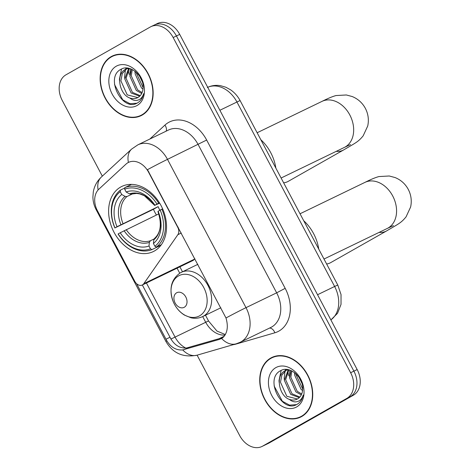 <?xml version="1.0" encoding="UTF-8"?>
<svg xmlns="http://www.w3.org/2000/svg" width="470" height="470" viewBox="0 0 470 470"><rect width="100%" height="100%" fill="white"/><g stroke="black" fill="none" stroke-linecap="round" stroke-linejoin="round"><path stroke-width="0.7" d="M178.177 227.175L177.772 227.368A6.827 5.094 64.2 0 1 177.854 234.689L143.791 283.674A6.827 5.094 64.2 0 1 142.469 284.896A6.827 5.094 64.2 0 1 142.246 285.014L192.929 260.503A6.827 5.094 -115.8 0 0 193.147 260.386A6.827 5.094 -115.8 0 0 194.474 259.164L194.839 258.641M142.246 285.014A6.827 5.094 64.2 0 1 134.837 281.383L97.472 210.813A18.424 13.759 -115.8 0 1 98.882 189.169L126.001 164.118A18.424 13.759 -115.8 0 1 127.952 162.691A18.424 13.759 -115.8 0 1 128.545 162.379L129.009 162.156M120.661 187.048A36.172 27.007 -115.8 0 0 113.652 231.551A36.172 27.007 -115.8 0 0 153.32 251.562A36.172 27.007 -115.8 0 0 154.489 250.951A36.172 27.007 -115.8 0 0 161.498 206.447A36.172 27.007 -115.8 0 0 121.824 186.437A36.172 27.007 -115.8 0 0 120.661 187.048M177.772 227.368L148.549 172.173A18.424 13.759 -115.8 0 0 128.545 162.379M111.161 56.635A33.1 24.716 -115.8 0 0 104.751 97.361A33.1 24.716 -115.8 0 0 141.047 115.673A33.1 24.716 -115.8 0 0 142.122 115.115A33.1 24.716 -115.8 0 0 148.532 74.389A33.1 24.716 -115.8 0 0 112.23 56.077A33.1 24.716 -115.8 0 0 111.161 56.635M113.904 55.366A33.1 24.716 -115.8 0 0 112.459 56.341M140.982 115.326A33.1 24.716 -115.8 0 0 142.645 114.803M270.749 358.052A33.1 24.716 -115.8 0 0 264.34 398.772A33.1 24.716 -115.8 0 0 300.641 417.084A33.1 24.716 -115.8 0 0 301.711 416.526A33.1 24.716 -115.8 0 0 308.12 375.806A33.1 24.716 -115.8 0 0 271.819 357.488A33.1 24.716 -115.8 0 0 270.749 358.052M273.493 356.777A33.1 24.716 -115.8 0 0 272.048 357.758M300.577 416.737A33.1 24.716 -115.8 0 0 302.234 416.214M128.41 162.444A23.888 15.492 47.3 0 1 131.571 149.125L137.851 144.848A27.301 20.38 64.2 0 1 167.484 159.359A23.888 0.776 152.1 0 0 147.468 169.676L225.988 317.973C228.414 326.38 227.474 332.848 223.162 337.372L219.531 339.363L182.707 349.915C176.268 350.444 170.968 347.389 166.815 340.756L136.535 283.633M128.98 162.168L130.149 161.704M182.707 349.915A23.888 15.763 73.8 0 0 197.112 355.173L239.706 435.614A20.474 15.287 -115.8 0 0 261.931 446.5L265.203 444.92A20.474 15.287 -115.8 0 0 265.861 444.573L350.162 396.768A20.474 15.287 -115.8 0 0 353.892 371.136L176.432 35.967A20.474 15.287 -115.8 0 0 154.207 25.08A20.474 15.287 -115.8 0 0 153.543 25.427M222.921 337.578L186.813 347.929C180.21 348.54 174.887 345.503 170.839 338.805L142.322 284.979M261.931 446.5A20.474 15.287 -115.8 0 0 262.595 446.153L346.889 398.349A20.474 15.287 -115.8 0 0 350.626 372.716L173.16 37.547A20.474 15.287 -115.8 0 0 150.935 26.661A20.474 15.287 -115.8 0 0 150.277 27.007L65.976 74.812A20.474 15.287 -115.8 0 0 62.246 100.445L102.325 176.144M179.699 34.386A20.474 15.287 -115.8 0 0 157.479 23.5L154.207 25.08A20.474 15.287 -115.8 0 1 176.432 35.967L353.892 371.136A20.474 15.287 -115.8 0 1 350.162 396.768L265.861 444.573A20.474 15.287 -115.8 0 1 265.203 444.92L268.47 443.339A20.474 15.287 -115.8 0 0 269.134 442.993L353.428 395.188A20.474 15.287 -115.8 0 0 357.165 369.555L179.699 34.386L173.16 37.547M141.958 114.809A32.759 24.458 -115.8 0 0 148.303 74.507A32.759 24.458 -115.8 0 0 112.377 56.382A32.759 24.458 -115.8 0 0 111.32 56.941A32.759 24.458 -115.8 0 0 104.975 97.243A32.759 24.458 -115.8 0 0 140.9 115.367A32.759 24.458 -115.8 0 0 141.958 114.809M142.257 81.739L139.484 76.005M142.968 89.124L141.505 87.966L135.154 73.925L135.254 71.452M143.086 87.585L136.453 73.297L136.447 72.462M141.693 93.477L136.312 90.475L129.967 76.434L131.424 69.166M142.105 92.578L137.61 89.852L131.265 75.805L132.276 69.56M139.672 96.233L131.124 92.99L124.773 78.942L128.686 68.291M140.23 95.651L132.423 92.361L126.072 78.32L129.256 68.426M136.559 103.424L137.322 103.024C140.589 101.109 142.686 97.983 143.626 93.653C142.598 97.167 140.601 99.358 137.639 100.222C135.072 100.886 132.464 100.139 129.814 97.989A15.422 11.515 -115.8 0 0 137.44 97.784A15.422 11.515 -115.8 0 0 137.939 97.525A15.422 11.515 -115.8 0 0 143.027 88.525C144.637 76.71 130.39 63.82 121.389 69.09C104.516 76.622 121.642 111.208 136.559 103.424L136.676 103.365M129.814 97.989C119.439 94.523 115.45 74.037 125.525 69.302L128.381 68.232M137.828 97.584L127.229 94.87L120.884 80.828L122.312 73.614L126.724 68.732M116.237 66.223A22.249 16.614 -115.8 0 0 112.177 94.076A22.249 16.614 -115.8 0 0 137.046 105.527A22.249 16.614 -115.8 0 0 141.106 77.673A22.249 16.614 -115.8 0 0 116.237 66.223M128.099 68.297A34.122 25.48 -115.8 0 0 128.151 68.832M128.263 69.748A34.122 25.48 -115.8 0 0 129.144 74.389M137.005 103.2L129.973 103.723L122.764 99.852L114.516 84.512M119.574 81.093L119.415 79.154L121.548 69.014M124.767 78.584L124.603 76.645L125.461 69.595M125.555 69.284L126.025 68.027M129.955 76.075L130.225 68.708M135.149 73.567L134.972 71.234M301.552 416.226A32.759 24.458 -115.8 0 0 307.891 375.924A32.759 24.458 -115.8 0 0 271.966 357.799A32.759 24.458 -115.8 0 0 270.908 358.352A32.759 24.458 -115.8 0 0 264.563 398.654A32.759 24.458 -115.8 0 0 300.489 416.778A32.759 24.458 -115.8 0 0 301.552 416.226M301.852 383.15L299.073 377.416M302.557 390.535L301.094 389.377L294.749 375.336L294.843 372.863M302.68 389.001L296.041 374.707L296.035 373.879M301.282 394.888L295.906 391.892L289.555 377.851L291.012 370.577M301.693 393.989L297.199 391.263L290.854 377.222L291.864 370.971M299.267 397.644L290.713 394.401L284.362 380.359L288.274 369.702M299.819 397.068L292.011 393.772L285.66 379.731L288.844 369.837M296.147 404.835L296.917 404.435C300.177 402.52 302.275 399.4 303.215 395.064C302.187 398.578 300.189 400.769 297.228 401.633C294.661 402.297 292.052 401.55 289.403 399.406A15.422 11.515 -115.8 0 0 297.034 399.195A15.422 11.515 -115.8 0 0 297.528 398.936A15.422 11.515 -115.8 0 0 302.615 389.941C304.225 378.121 289.984 365.237 280.978 370.507C264.111 378.033 281.23 412.619 296.147 404.835L296.264 404.776M289.403 399.406C279.027 395.94 275.044 375.448 285.114 370.713L287.969 369.643M297.416 398.995L286.817 396.281L280.473 382.239L281.906 375.025L286.312 370.143M275.825 367.634A22.249 16.614 -115.8 0 0 271.766 395.487A22.249 16.614 -115.8 0 0 296.635 406.938A22.249 16.614 -115.8 0 0 300.694 379.084A22.249 16.614 -115.8 0 0 275.825 367.634M287.687 369.708A34.122 25.48 -115.8 0 0 287.74 370.248M287.851 371.159A34.122 25.48 -115.8 0 0 288.733 375.8M296.594 404.611L289.561 405.134L282.358 401.262L274.104 385.929M279.168 382.51L279.004 380.571L281.142 370.43M284.356 379.995L284.197 378.056L285.049 371.006M285.149 370.695L285.613 369.438M289.549 377.486L289.82 370.125M294.737 374.978L294.561 372.645M283.639 182.807A25.592 17.002 60.4 0 0 288.251 181.35L343.711 149.901A25.592 17.002 -119.6 0 1 336.238 151.352M160.711 244.988L160.67 245.381L151.922 249.611L150.465 248.795A32.483 24.258 -115.8 0 1 118.17 233.925L120.22 232.762A29.346 21.914 -115.8 0 0 148.99 246.004L149.384 242.35L150.359 240.763L154.072 238.966M158.807 213.874L120.22 232.762M156.445 215.019A32.418 24.205 64.2 0 1 153.443 209.291L114.98 227.897A32.483 24.258 -115.8 0 1 120.25 191.719L121.724 194.51A29.346 21.914 -115.8 0 0 117.03 226.728L158.132 206.63A25.251 18.853 -115.8 0 0 159.871 210.272M133.01 193.634L126.953 196.56L125.038 196.372L121.724 194.51M275.861 168.119A37.535 28.024 -115.8 0 0 260.827 139.719M156.363 247.097A33.852 25.274 -115.8 0 0 161.88 209.203L160.17 210.102A32.483 24.258 -115.8 0 1 154.9 246.28L156.363 247.097L161.363 244.676M162.626 208.845L161.88 209.203M118.17 233.925L118.093 234.037A33.852 25.274 -115.8 0 0 151.922 249.611M120.25 191.719L120.426 190.115A33.852 25.274 -115.8 0 0 114.903 228.003M120.426 190.115L124.814 187.988M154.9 246.28L153.426 243.489A29.346 21.914 -115.8 0 0 158.12 211.271L160.17 210.102M148.99 246.004L150.465 248.795M117.03 226.728L114.98 227.897M158.12 211.271L157.944 211.529A26.25 19.599 -115.8 0 1 153.819 239.835L153.426 243.489M154.795 238.249L153.819 239.835M131.506 184.387L124.861 187.601L124.685 189.204A32.483 24.258 -115.8 0 1 156.98 204.074L158.69 203.175A33.852 25.274 -115.8 0 0 124.861 187.601M158.69 203.175L159.447 202.805M156.98 204.074L154.93 205.243A29.346 21.914 -115.8 0 0 126.16 191.995L124.685 189.204M159.671 203.169L154.93 205.243M126.16 191.995L129.473 193.857L131.388 194.045M131.23 194.116L136.611 193.411L139.807 193.928L144.413 195.767L154.753 205.496A26.25 19.599 -115.8 0 0 129.473 193.857M158.132 206.63L153.443 209.291M326.632 264.005A25.592 17.002 60.4 0 0 330.71 262.618L386.61 230.917A25.592 17.002 -119.6 0 1 379.131 232.374M184.305 307.251A8.19 6.116 -115.8 0 0 185.797 296.999A8.19 6.116 -115.8 0 0 176.644 292.787A8.19 6.116 -115.8 0 0 175.145 303.038A8.19 6.116 -115.8 0 0 184.305 307.251M318.76 249.141A37.535 28.024 -115.8 0 0 303.72 220.736M148.549 172.173L148.949 171.979M181.279 233.032L177.854 234.689M194.474 259.164L143.791 283.674M149.83 139.055L164.911 125.12A34.122 25.48 64.2 0 1 206.659 140.042L285.178 288.339L276.654 292.828L198.14 144.537A27.301 20.38 -115.8 0 0 168.507 130.02L137.851 144.848M285.178 288.339A34.122 25.48 64.2 0 1 278.957 331.056A34.122 25.48 64.2 0 1 274.862 332.784L235.864 344.116A34.122 25.48 64.2 0 1 233.143 344.704M271.678 327.008A27.301 20.38 -115.8 0 0 276.654 292.828L246.004 307.656A27.301 20.38 64.2 0 1 241.022 341.831A27.301 20.38 64.2 0 1 240.141 342.295L270.796 327.467A27.301 20.38 -115.8 0 0 271.678 327.008M225.988 317.973A23.888 0.776 -27.9 0 1 246.004 307.656L167.484 159.359L206.659 140.042M166.815 340.756A23.888 0.776 152.1 0 0 165.934 341.484L96.191 209.773A23.888 0.776 -27.9 0 1 96.726 209.279M96.191 209.773C94.106 205.825 93.007 201.583 92.907 197.047L93.301 191.93C94.323 186.132 97.008 181.167 101.356 177.043A23.888 15.492 47.3 0 0 98.118 189.956M221.617 338.494A23.888 15.763 73.8 0 0 236.11 343.84L240.141 342.295M170.757 338.929A18.424 0.599 152.1 0 0 175.063 337.102L146.417 282.999M185.732 348.041A21.837 16.303 64.2 0 1 175.063 337.102L205.713 322.279A21.837 16.303 -115.8 0 0 225.054 335.081M350.626 372.716L357.165 369.555M346.889 398.349L353.428 395.188M262.595 446.153L269.134 442.993M164.911 125.12A6.827 4.43 -132.7 0 1 166.133 131.171M269.498 328.095A6.827 4.506 -106.2 0 1 274.862 332.784M219.091 338.694L224.272 336.185M177.067 268.176L179.728 273.193M202.693 316.563L205.713 322.279A12.285 0.4 -27.9 0 1 208.586 321.057L216.946 331.05L225.347 334.575M165.963 339.211L170.005 337.254M184.54 349.533L188.676 347.53M219.531 339.363L222.445 337.954M330.862 319.882A27.301 20.38 -115.8 0 0 334.622 286.477L236.951 102.013A27.301 20.38 -115.8 0 0 207.722 87.308M219.878 110.268L236.951 102.013A13.648 0.441 -27.9 0 1 240.141 100.656L337.812 285.12A13.648 0.441 -27.9 0 0 334.622 286.477L317.55 294.731M257.137 132.752L322.044 101.361A25.592 19.111 64.2 0 1 349.821 114.968A25.592 19.111 64.2 0 1 345.156 147.004A25.592 19.111 64.2 0 1 344.328 147.439L350.532 144.578M126.207 229.642A25.251 18.853 -115.8 0 0 150.359 240.763M126.953 196.56A25.251 18.853 -115.8 0 0 123.011 223.614M124.104 230.711A26.25 19.599 -115.8 0 0 149.384 242.35M125.038 196.372A26.25 19.599 -115.8 0 0 120.913 224.684M300.03 213.774L364.943 182.383A25.592 19.111 64.2 0 1 392.72 195.984A25.592 19.111 64.2 0 1 388.05 228.026A25.592 19.111 64.2 0 1 387.227 228.461L393.431 225.594M199.638 315.793A22.572 16.849 -115.8 0 0 203.757 287.534A22.572 16.849 -115.8 0 0 178.53 275.919A22.572 16.849 -115.8 0 0 174.411 304.172A22.572 16.849 -115.8 0 0 199.638 315.793M220.853 307.779L202.67 316.574A24.569 18.342 -115.8 0 0 203.463 316.157A24.569 18.342 -115.8 0 0 208.222 285.93A24.569 18.342 -115.8 0 0 181.279 272.341A24.569 18.342 -115.8 0 0 180.486 272.753M236.11 343.84L197.112 355.173C183.224 357.846 172.831 353.287 165.934 341.484M131.571 149.125L101.356 177.043M150.935 26.661L154.207 25.08M179.869 266.819L182.483 271.754M205.49 315.211L208.586 321.057M207.323 87.496C211.494 85.528 215.895 84.917 220.518 85.681L225.817 87.214L230.647 89.858C234.636 92.649 237.797 96.25 240.141 100.656M330.892 319.929L337.542 313.296L341.02 304.39L341.038 294.578L337.812 285.12M115.561 54.843L112.377 56.382M127.358 68.397L126.06 69.02M144.09 113.822L140.9 115.367M275.156 356.254L271.966 357.799M286.947 369.808L285.648 370.436M303.679 415.239L300.489 416.778M322.044 101.361C327.978 98.377 332.643 96.438 336.05 95.545L346.361 94.975L352.206 96.538C357.993 98.917 362.382 102.86 365.372 108.359C368.251 113.952 369.038 119.821 367.734 125.972L363.163 135.848C358.022 142.099 355.755 142.751 343.711 149.901M154.483 238.443C160.816 232.779 161.968 223.808 157.944 211.529M281.101 178.018L344.328 147.439M364.943 182.383C370.871 179.399 375.542 177.46 378.949 176.561L389.254 175.992L395.106 177.56C400.892 179.939 405.281 183.876 408.271 189.381C411.15 194.974 411.937 200.843 410.627 206.988L406.056 216.87C400.916 223.115 398.654 223.767 386.61 230.917M197.846 264.328L180.31 272.847C171.162 279.303 168.771 288.844 173.13 301.47C175.598 307.345 179.358 311.874 184.399 315.065L190.973 317.785C195.126 318.701 199.027 318.302 202.67 316.574M324 259.035L387.227 228.461"/></g></svg>
